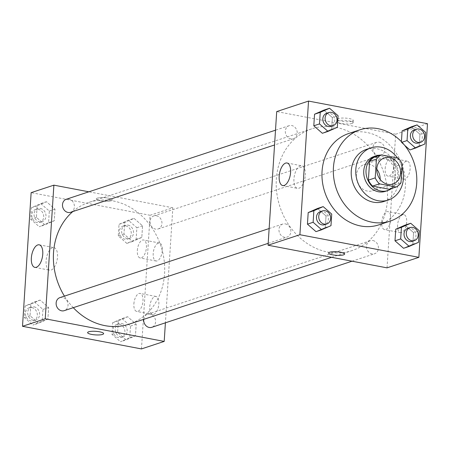 <?xml version="1.0" encoding="UTF-8"?>
<svg xmlns="http://www.w3.org/2000/svg" width="450" height="450" viewBox="0 0 450 450"><rect width="100%" height="100%" fill="white"/><g stroke="black" fill="none" stroke-linecap="round" stroke-linejoin="round"><path stroke-width="0.34" stroke-dasharray="2.25 1.69" d="M380.166 179.443A13.742 11.711 -108.3 0 1 372.555 190.755A13.742 11.711 -108.3 0 1 357.126 181.378A13.742 11.711 -108.3 0 1 363.938 164.661A13.742 11.711 -108.3 0 1 369.113 164.346A13.742 11.711 -108.3 0 1 376.791 169.211M400.989 182.779L394.172 185.029L395.381 166.281L402.204 164.025M374.479 157.14L391.168 160.312L397.991 158.062M391.168 160.312A17.736 15.12 -108.3 0 1 395.381 166.281M394.172 185.029A17.736 15.12 -108.3 0 1 389.301 189.27M391.579 188.516A18.321 15.615 71.7 0 0 397.749 176.22A18.321 15.615 71.7 0 0 380.554 155.132M373.871 156.555A18.321 15.615 -108.3 0 1 380.767 156.133A18.321 15.615 -108.3 0 1 395.477 176.968A18.321 15.615 -108.3 0 1 385.358 191.351M402.007 167.068A27.478 23.428 71.7 0 0 397.451 157.956M383.681 201.549A27.478 23.428 71.7 0 0 398.858 179.977A27.478 23.428 71.7 0 0 366.452 149.361M348.621 133.543A48.088 40.995 -108.3 0 1 366.722 132.435A48.088 40.995 -108.3 0 1 405.332 187.127A48.088 40.995 -108.3 0 1 378.776 224.876M424.89 143.961L419.203 145.839L409.911 149.929L419.203 145.839L419.951 134.263L411.407 126.782L419.951 134.263L425.638 132.384M401.361 142.442L401.411 141.666L401.361 142.442L404.634 145.311L401.361 142.442L401.963 142.245M418.528 242.319L412.841 244.198L403.549 248.287L412.841 244.198L413.589 232.622L405.045 225.141L413.589 232.622L419.276 230.749M330.975 225.669L325.288 227.548L315.99 231.638L325.288 227.548L326.036 215.972L317.486 208.491L326.036 215.972L331.723 214.099M337.331 127.311L331.65 129.189L322.352 133.279L331.65 129.189L332.398 117.613L323.848 110.132L332.398 117.613L338.079 115.734M344.638 254.053L344.638 254.053A8.016 1.794 -176.3 0 0 338.754 251.933A8.016 1.794 -176.3 0 0 329.698 252.214A8.016 1.794 -176.3 0 0 328.641 253.018L328.641 253.018M305.342 175.202A11.486 5.428 -79.2 0 0 301.787 165.797A11.486 5.428 -79.2 0 0 294.311 176.068A11.486 5.428 -79.2 0 0 297.495 188.37A11.486 5.428 -79.2 0 0 305.342 175.202M352.221 121.213A8.016 1.794 -176.3 0 0 353.278 120.409A8.016 1.794 -176.3 0 0 345.397 118.103A8.016 1.794 -176.3 0 0 337.286 119.379A8.016 1.794 -176.3 0 0 343.17 121.494A8.016 1.794 -176.3 0 0 352.221 121.213M387.028 267.851L395.668 134.207L427.5 123.699M395.668 134.207L276.705 111.583M352.074 123.457A8.016 1.794 3.7 0 1 343.024 123.739A8.016 1.794 3.7 0 1 337.14 121.624A8.016 1.794 3.7 0 1 345.251 120.353A8.016 1.794 3.7 0 1 353.137 122.659A8.016 1.794 3.7 0 1 352.074 123.457M397.575 225.129A9.158 4.331 -79.2 0 0 400.41 232.627A9.158 4.331 -79.2 0 0 406.378 224.438A9.158 4.331 -79.2 0 0 403.836 214.627A9.158 4.331 -79.2 0 0 397.575 225.129M401.034 171.675A9.158 4.331 -79.2 0 0 403.869 179.173A9.158 4.331 -79.2 0 0 409.832 170.983A9.158 4.331 -79.2 0 0 407.289 161.173A9.158 4.331 -79.2 0 0 401.034 171.675M381.713 222.114A9.158 4.331 100.8 0 1 387.973 211.612A9.158 4.331 100.8 0 1 390.516 221.422A9.158 4.331 100.8 0 1 384.553 229.612A9.158 4.331 100.8 0 1 381.713 222.114M385.172 168.654A9.158 4.331 100.8 0 1 391.433 158.158A9.158 4.331 100.8 0 1 393.969 167.963A9.158 4.331 100.8 0 1 388.007 176.153A9.158 4.331 100.8 0 1 385.172 168.654M290.835 138.892A6.868 5.856 -108.3 0 1 285.373 132.576A6.868 5.856 -108.3 0 1 289.114 125.691A6.868 5.856 -108.3 0 1 296.831 130.376A6.868 5.856 -108.3 0 1 293.423 138.735A6.868 5.856 -108.3 0 1 290.835 138.892M372.898 240.542A6.868 5.856 -108.3 0 1 378.36 246.864A6.868 5.856 -108.3 0 1 374.619 253.749A6.868 5.856 -108.3 0 1 366.902 249.058A6.868 5.856 -108.3 0 1 370.311 240.699A6.868 5.856 -108.3 0 1 372.898 240.542M379.254 142.183A6.868 5.856 -108.3 0 1 384.722 148.5A6.868 5.856 -108.3 0 1 380.976 155.385A6.868 5.856 -108.3 0 1 373.264 150.699A6.868 5.856 -108.3 0 1 376.673 142.341A6.868 5.856 -108.3 0 1 379.254 142.183M285.339 223.892A6.868 5.856 -108.3 0 1 290.807 230.214A6.868 5.856 -108.3 0 1 287.061 237.099A6.868 5.856 -108.3 0 1 279.349 232.408A6.868 5.856 -108.3 0 1 282.752 224.049A6.868 5.856 -108.3 0 1 285.339 223.892M335.897 127.35A64.119 54.658 -108.3 0 1 386.916 186.345A64.119 54.658 -108.3 0 1 351.968 250.605A64.119 54.658 -108.3 0 1 279.962 206.854A64.119 54.658 -108.3 0 1 311.766 128.829A64.119 54.658 -108.3 0 1 335.897 127.35M72.804 211.573A64.119 54.658 -108.3 0 1 88.937 202.399A64.119 54.658 -108.3 0 1 113.074 200.919A64.119 54.658 -108.3 0 1 164.087 259.914A64.119 54.658 -108.3 0 1 129.139 324.174M73.282 307.676A64.119 54.658 -108.3 0 1 64.429 296.128M70.594 212.304A6.868 5.856 71.7 0 0 74.002 203.946A6.868 5.856 71.7 0 0 66.291 199.254M143.713 319.359A6.868 5.856 -108.3 0 1 147.482 314.269A6.868 5.856 -108.3 0 1 150.069 314.106A6.868 5.856 -108.3 0 1 155.537 320.428A6.868 5.856 -108.3 0 1 151.791 327.313M156.431 215.747A6.868 5.856 -108.3 0 1 161.893 222.069A6.868 5.856 -108.3 0 1 158.153 228.954A6.868 5.856 -108.3 0 1 150.435 224.263A6.868 5.856 -108.3 0 1 153.844 215.904A6.868 5.856 -108.3 0 1 156.431 215.747M59.929 297.619A6.868 5.856 -108.3 0 1 62.511 297.456A6.868 5.856 -108.3 0 1 67.978 303.778A6.868 5.856 -108.3 0 1 64.237 310.663M141.463 348.924L150.103 215.28L172.839 207.776L165.403 322.819M172.839 207.776L88.858 191.801M153.709 314.364A9.158 4.331 -79.2 0 0 158.721 305.106A9.158 4.331 -79.2 0 0 155.998 296.454A9.158 4.331 -79.2 0 0 149.737 306.956A9.158 4.331 -79.2 0 0 152.572 314.454A9.158 4.331 -79.2 0 0 153.709 314.364M158.321 243.084A9.158 4.331 -79.2 0 0 153.197 253.496A9.158 4.331 -79.2 0 0 156.032 260.994A9.158 4.331 -79.2 0 0 161.994 252.804A9.158 4.331 -79.2 0 0 159.452 242.994A9.158 4.331 -79.2 0 0 158.321 243.084M44.955 224.859L36.411 217.378L37.159 205.802L46.451 201.713L55.001 209.194L54.253 220.77L44.955 224.859L54.253 220.77L55.001 209.194L46.451 201.713L37.159 205.802L36.411 217.378L44.955 224.859L39.274 226.738L48.566 222.649L49.314 211.072L40.77 203.591L31.472 207.681L30.724 219.251L39.274 226.738M38.593 323.218L30.049 315.737L30.797 304.161L40.089 300.071L48.639 307.558L47.891 319.129L38.593 323.218L47.891 319.129L48.639 307.558L40.089 300.071L30.797 304.161L30.049 315.737L38.593 323.218L32.912 325.097L42.204 321.007L42.958 309.431L34.408 301.95L25.11 306.039L24.362 317.616L32.912 325.097M126.152 339.868L117.602 332.387L118.35 320.811L127.648 316.721L136.198 324.208L135.444 335.779L126.152 339.868L135.444 335.779L136.198 324.208L127.648 316.721L118.35 320.811L117.602 332.387L126.152 339.868L120.465 341.747L129.763 337.657L130.511 326.081L121.961 318.6L112.669 322.689L111.921 334.266L120.465 341.747M150.103 215.28L31.14 192.656M134.01 218.362L142.554 225.844L141.806 237.42L132.514 241.509L123.964 234.028L124.712 222.452L134.01 218.362L124.712 222.452L123.964 234.028L132.514 241.509L141.806 237.42L142.554 225.844L134.01 218.362L128.323 220.236L119.025 224.331L118.277 235.901L126.827 243.388L136.125 239.293L136.873 227.722L128.323 220.236M133.875 303.936A9.158 4.331 100.8 0 1 140.136 293.439A9.158 4.331 100.8 0 1 142.678 303.244A9.158 4.331 100.8 0 1 136.716 311.434A9.158 4.331 100.8 0 1 133.875 303.936M137.334 250.481A9.158 4.331 100.8 0 1 143.595 239.979A9.158 4.331 100.8 0 1 146.132 249.789A9.158 4.331 100.8 0 1 140.169 257.979A9.158 4.331 100.8 0 1 137.334 250.481M100.288 200.779A8.016 1.794 -176.3 0 0 112.264 199.986A8.016 1.794 -176.3 0 0 104.383 197.679A8.016 1.794 -176.3 0 0 96.266 198.951A8.016 1.794 -176.3 0 0 100.288 200.779A8.016 1.794 3.7 0 1 96.266 198.951A8.016 1.794 3.7 0 1 104.383 197.679A8.016 1.794 3.7 0 1 112.264 199.986A8.016 1.794 3.7 0 1 100.288 200.784M52.526 247.736A11.486 5.428 -79.2 0 0 46.243 259.346A11.486 5.428 -79.2 0 0 49.657 270.191A11.486 5.428 -79.2 0 0 57.139 259.92A11.486 5.428 -79.2 0 0 53.949 247.624A11.486 5.428 -79.2 0 0 52.526 247.736M103.624 333.624L103.624 333.624A8.016 1.794 -176.3 0 0 99.602 331.791A8.016 1.794 -176.3 0 0 87.626 332.589L87.626 332.589M40.449 208.479A6.868 5.856 -108.3 0 1 45.917 214.802A6.868 5.856 -108.3 0 1 42.176 221.687A6.868 5.856 -108.3 0 1 34.459 217.001A6.868 5.856 -108.3 0 1 37.867 208.637A6.868 5.856 -108.3 0 1 40.449 208.479M48.566 222.649L54.253 220.77M49.314 211.072L55.001 209.194M40.77 203.591L46.451 201.713M31.472 207.681L37.159 205.802M30.724 219.251L36.411 217.378M38.177 209.233A6.868 5.856 -108.3 0 1 43.644 215.55A6.868 5.856 -108.3 0 1 39.898 222.435A6.868 5.856 -108.3 0 1 32.186 217.749A6.868 5.856 -108.3 0 1 35.595 209.391A6.868 5.856 -108.3 0 1 38.177 209.233M34.093 306.844A6.868 5.856 -108.3 0 1 39.555 313.161A6.868 5.856 -108.3 0 1 35.814 320.046A6.868 5.856 -108.3 0 1 28.097 315.36A6.868 5.856 -108.3 0 1 31.506 307.001A6.868 5.856 -108.3 0 1 34.093 306.844M42.204 321.007L47.891 319.129M42.958 309.431L48.639 307.558M34.408 301.95L40.089 300.071M25.11 306.039L30.797 304.161M24.362 317.616L30.049 315.737M31.815 307.592A6.868 5.856 -108.3 0 1 37.282 313.914A6.868 5.856 -108.3 0 1 33.542 320.799A6.868 5.856 -108.3 0 1 25.824 316.108A6.868 5.856 -108.3 0 1 29.233 307.749A6.868 5.856 -108.3 0 1 31.815 307.592M128.008 225.129A6.868 5.856 -108.3 0 1 133.476 231.452A6.868 5.856 -108.3 0 1 129.729 238.337A6.868 5.856 -108.3 0 1 122.012 233.646A6.868 5.856 -108.3 0 1 125.421 225.287A6.868 5.856 -108.3 0 1 128.008 225.129M126.827 243.388L132.514 241.509M136.125 239.293L141.806 237.42M136.873 227.722L142.554 225.844M119.025 224.331L124.712 222.452M118.277 235.901L123.964 234.028M125.736 225.883A6.868 5.856 -108.3 0 1 131.197 232.2A6.868 5.856 -108.3 0 1 127.457 239.085A6.868 5.856 -108.3 0 1 119.739 234.399A6.868 5.856 -108.3 0 1 123.148 226.041A6.868 5.856 -108.3 0 1 125.736 225.883M121.646 323.494A6.868 5.856 -108.3 0 1 127.114 329.811A6.868 5.856 -108.3 0 1 123.367 336.696A6.868 5.856 -108.3 0 1 115.656 332.01A6.868 5.856 -108.3 0 1 119.059 323.651A6.868 5.856 -108.3 0 1 121.646 323.494M129.763 337.657L135.444 335.779M130.511 326.081L136.198 324.208M121.961 318.6L127.648 316.721M112.669 322.689L118.35 320.811M111.921 334.266L117.602 332.387M119.374 324.242A6.868 5.856 -108.3 0 1 124.841 330.564A6.868 5.856 -108.3 0 1 121.095 337.449A6.868 5.856 -108.3 0 1 113.377 332.758A6.868 5.856 -108.3 0 1 116.786 324.399A6.868 5.856 -108.3 0 1 119.374 324.242M326.632 113.304A6.868 5.856 -108.3 0 1 329.22 113.147A6.868 5.856 -108.3 0 1 334.682 119.464A6.868 5.856 -108.3 0 1 330.941 126.349M331.65 129.189L332.398 117.613M320.271 211.663A6.868 5.856 -108.3 0 1 322.858 211.506A6.868 5.856 -108.3 0 1 328.32 217.828A6.868 5.856 -108.3 0 1 324.579 224.713M325.288 227.548L326.036 215.972M414.186 129.954A6.868 5.856 -108.3 0 1 416.773 129.797A6.868 5.856 -108.3 0 1 422.241 136.114A6.868 5.856 -108.3 0 1 418.494 142.999M419.203 145.839L419.951 134.263M407.824 228.313A6.868 5.856 -108.3 0 1 410.411 228.156A6.868 5.856 -108.3 0 1 415.879 234.478A6.868 5.856 -108.3 0 1 412.132 241.363M412.841 244.198L413.589 232.622M384.401 157.905L363.938 164.661M393.019 183.999L372.555 190.755M282.746 185.563L297.495 188.37M287.038 162.996L301.787 165.797M337.286 119.379L337.14 121.624M353.278 120.409L353.137 122.659M403.836 214.627L387.973 211.612M400.41 232.627L384.553 229.612M407.289 161.173L391.433 158.158M403.869 179.173L388.007 176.153M331.639 257.316L351.968 250.605M88.937 202.399L311.766 128.829M289.114 125.691L275.501 130.185M293.423 138.735L274.545 144.968M352.046 261.197L374.619 253.749M147.482 314.269L370.311 240.699M158.153 228.954L380.976 155.385M153.844 215.904L376.673 142.341M268.189 243.332L287.061 237.099M269.145 228.544L282.752 224.049M155.998 296.454L140.136 293.439M152.572 314.454L136.716 311.434M159.452 242.994L143.595 239.979M156.032 260.994L140.169 257.979M34.909 267.384L49.657 270.191M39.201 244.817L53.949 247.624M39.898 222.435L42.176 221.687M35.595 209.391L37.867 208.637M33.542 320.799L35.814 320.046M29.233 307.749L31.506 307.001M127.457 239.085L129.729 238.337M123.148 226.041L125.421 225.287M121.095 337.449L123.367 336.696M116.786 324.399L119.059 323.651"/><path stroke-width="0.67" d="M376.791 169.211A13.742 11.711 -108.3 0 1 380.166 179.443M389.576 157.584A13.742 11.711 -108.3 0 1 400.506 170.229A13.742 11.711 -108.3 0 1 393.019 183.999A13.742 11.711 -108.3 0 1 377.589 174.623A13.742 11.711 -108.3 0 1 384.401 157.905A13.742 11.711 -108.3 0 1 389.576 157.584M376.431 159.126L375.216 177.879A17.736 15.12 -108.3 0 0 379.429 183.842L396.118 187.014A17.736 15.12 -108.3 0 0 400.989 182.779L402.204 164.025A17.736 15.12 -108.3 0 0 397.991 158.062L381.302 154.884A17.736 15.12 -108.3 0 0 376.431 159.126L369.608 161.376L368.392 180.129L375.216 177.879M369.608 161.376A17.736 15.12 -108.3 0 1 374.479 157.14L381.302 154.884M368.392 180.129A17.736 15.12 -108.3 0 0 372.606 186.092L389.301 189.27L396.118 187.014M380.554 155.132A18.321 15.615 71.7 0 0 376.144 155.807A18.321 15.615 71.7 0 0 367.059 178.099A18.321 15.615 71.7 0 0 387.63 190.597A18.321 15.615 71.7 0 0 391.579 188.516M387.63 190.597L385.358 191.351A18.321 15.615 -108.3 0 1 364.787 178.852A18.321 15.615 -108.3 0 1 373.871 156.555L376.144 155.807M372.606 186.092L379.429 183.842M397.451 157.956A27.478 23.428 71.7 0 0 370.997 147.859A27.478 23.428 71.7 0 0 357.368 181.299A27.478 23.428 71.7 0 0 388.232 200.047A27.478 23.428 71.7 0 0 403.408 178.476A27.478 23.428 71.7 0 0 402.007 167.068M370.997 147.859L366.452 149.361A27.478 23.428 71.7 0 0 352.822 182.801A27.478 23.428 71.7 0 0 383.681 201.549L388.232 200.047M416.706 183.375A48.088 40.995 71.7 0 0 359.989 129.791A48.088 40.995 71.7 0 0 336.139 188.308A48.088 40.995 71.7 0 0 390.144 221.124A48.088 40.995 71.7 0 0 416.706 183.375M390.144 221.124L378.776 224.876A48.088 40.995 -108.3 0 1 324.771 192.06A48.088 40.995 -108.3 0 1 348.621 133.543L359.989 129.791M418.86 257.344L427.5 123.699L308.537 101.076L299.897 234.72L418.86 257.344L387.028 267.851L268.065 245.227L299.897 234.72M409.911 149.929L404.634 145.311L409.911 149.929L415.592 148.05L424.89 143.961L425.638 132.384L417.088 124.903L407.796 128.993L407.042 140.569L415.592 148.05M417.088 124.903L411.407 126.782L402.109 130.871L401.411 141.666L402.109 130.871L407.796 128.993M410.726 223.262L405.045 225.141L395.747 229.23L394.999 240.806L403.549 248.287L409.23 246.409L418.528 242.319L419.276 230.749L410.726 223.262L401.434 227.351L400.686 238.928L409.23 246.409M323.173 206.612L317.486 208.491L308.194 212.58L307.446 224.156L315.99 231.638L321.677 229.764L330.975 225.669L331.723 214.099L323.173 206.612L313.875 210.707L313.127 222.278L321.677 229.764M329.535 108.253L323.848 110.132L314.556 114.221L313.802 125.792L322.352 133.279L328.039 131.4L337.331 127.311L338.079 115.734L329.535 108.253L320.237 112.343L319.489 123.919L328.039 131.4M329.698 252.219A8.016 1.794 3.7 0 1 338.754 251.933A8.016 1.794 3.7 0 1 344.638 254.053A8.016 1.794 3.7 0 1 336.521 255.324A8.016 1.794 3.7 0 1 328.641 253.018A8.016 1.794 3.7 0 1 329.698 252.219M328.641 253.018A8.016 1.794 -176.3 0 0 336.527 255.324A8.016 1.794 -176.3 0 0 344.638 254.053M290.593 172.395A11.486 5.428 100.8 0 1 282.746 185.563A11.486 5.428 100.8 0 1 279.557 173.267A11.486 5.428 100.8 0 1 287.038 162.996A11.486 5.428 100.8 0 1 290.593 172.395M268.065 245.227L276.705 111.583L308.537 101.076M331.639 257.316L129.139 324.174A64.119 54.658 -108.3 0 1 73.282 307.676M64.429 296.128A64.119 54.658 -108.3 0 1 72.804 211.573M275.501 130.185L66.291 199.254A6.868 5.856 71.7 0 0 62.544 206.139A6.868 5.856 71.7 0 0 68.012 212.462A6.868 5.856 71.7 0 0 70.594 212.304L274.545 144.968M352.046 261.197L151.791 327.313A6.868 5.856 -108.3 0 1 143.713 319.359M268.189 243.332L64.237 310.663A6.868 5.856 -108.3 0 1 56.52 305.978A6.868 5.856 -108.3 0 1 59.929 297.619L269.145 228.544M165.403 322.819L164.199 341.415L141.463 348.924L22.5 326.301L45.236 318.797L164.199 341.415M88.858 191.801L53.882 185.153L45.236 318.797M53.882 185.153L31.14 192.656L22.5 326.301M37.777 244.929A11.486 5.428 100.8 0 1 39.201 244.817A11.486 5.428 100.8 0 1 42.384 257.119A11.486 5.428 100.8 0 1 34.909 267.384A11.486 5.428 100.8 0 1 31.489 256.539A11.486 5.428 100.8 0 1 37.777 244.929M99.602 331.796A8.016 1.794 3.7 0 1 103.624 333.624A8.016 1.794 3.7 0 1 95.507 334.896A8.016 1.794 3.7 0 1 87.626 332.589A8.016 1.794 3.7 0 1 99.602 331.796M87.626 332.589A8.016 1.794 -176.3 0 0 95.507 334.896A8.016 1.794 -176.3 0 0 103.624 333.624M333.214 125.601L330.941 126.349A6.868 5.856 -108.3 0 1 323.224 121.663A6.868 5.856 -108.3 0 1 326.632 113.304L328.905 112.551A6.868 5.856 -108.3 0 1 331.493 112.393A6.868 5.856 -108.3 0 1 336.954 118.716A6.868 5.856 -108.3 0 1 333.214 125.601A6.868 5.856 -108.3 0 1 325.496 120.909A6.868 5.856 -108.3 0 1 328.905 112.551M323.848 110.132L314.556 114.221L320.237 112.343M314.556 114.221L313.802 125.792L319.489 123.919M313.802 125.792L322.352 133.279M326.852 223.959L324.579 224.713A6.868 5.856 -108.3 0 1 316.862 220.022A6.868 5.856 -108.3 0 1 320.271 211.663L322.543 210.915A6.868 5.856 -108.3 0 1 325.131 210.757A6.868 5.856 -108.3 0 1 330.598 217.074A6.868 5.856 -108.3 0 1 326.852 223.959A6.868 5.856 -108.3 0 1 319.134 219.274A6.868 5.856 -108.3 0 1 322.543 210.915M317.486 208.491L308.194 212.58L313.875 210.707M308.194 212.58L307.446 224.156L313.127 222.278M307.446 224.156L315.99 231.638M420.767 142.251L418.494 142.999A6.868 5.856 -108.3 0 1 410.777 138.313A6.868 5.856 -108.3 0 1 414.186 129.954L416.458 129.201A6.868 5.856 -108.3 0 1 419.046 129.043A6.868 5.856 -108.3 0 1 424.513 135.366A6.868 5.856 -108.3 0 1 420.767 142.251A6.868 5.856 -108.3 0 1 413.055 137.559A6.868 5.856 -108.3 0 1 416.458 129.201M411.407 126.782L402.109 130.871M401.963 142.245L407.042 140.569M414.405 240.609L412.132 241.363A6.868 5.856 -108.3 0 1 404.421 236.672A6.868 5.856 -108.3 0 1 407.824 228.313L410.102 227.565A6.868 5.856 -108.3 0 1 412.684 227.407A6.868 5.856 -108.3 0 1 418.151 233.724A6.868 5.856 -108.3 0 1 414.405 240.609A6.868 5.856 -108.3 0 1 406.693 235.924A6.868 5.856 -108.3 0 1 410.102 227.565M405.045 225.141L395.747 229.23L401.434 227.351M395.747 229.23L394.999 240.806L400.686 238.928M394.999 240.806L403.549 248.287"/></g></svg>
